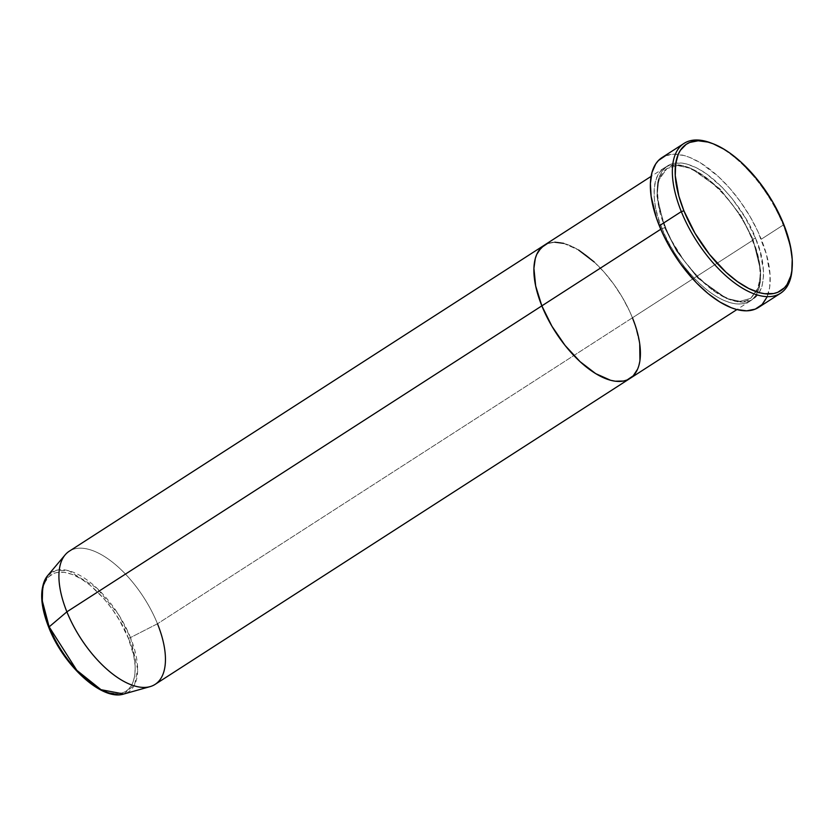 <?xml version="1.0" encoding="UTF-8"?>
<svg xmlns="http://www.w3.org/2000/svg" width="834" height="834" viewBox="0 0 834 834"><rect width="100%" height="100%" fill="white"/><g stroke="black" fill="none" stroke-linecap="round" stroke-linejoin="round"><path stroke-width="0.63" stroke-dasharray="4.17 3.13" d="M792.071 269.142A89.123 42.253 57.2 0 0 783.23 225.044L783.564 223.95L783.23 225.044A89.123 42.253 -122.8 0 1 792.133 268.089M752.987 239.254A1.981 0.646 -22 0 1 755.583 238.461C749.203 218.414 716.166 168.478 682.254 163.12C649.113 159.648 654.971 205.998 664.99 226.525A1.981 0.646 -22 0 1 665.365 226.733A1.981 0.646 -22 0 1 664.656 227.619L656.973 196.198L658.683 180.081L666.991 168.51L677.688 165.549L691.25 168.478L719.773 188.755L741.051 215.902L752.987 239.254L741.051 215.902L719.773 188.755L691.25 168.478L677.688 165.549L666.991 168.51L658.683 180.081L656.973 196.198L664.656 227.619A1.981 0.646 -22 0 1 662.06 228.412C652.042 207.885 646.183 161.535 679.324 165.007C713.237 170.365 746.274 220.301 752.654 240.348A1.981 0.646 -22 0 1 752.278 240.14A1.981 0.646 -22 0 1 752.987 239.254A1.981 0.646 158 0 0 752.278 240.14A1.981 0.646 158 0 0 752.654 240.348A79.22 37.561 -122.8 0 1 750.256 300.98A79.22 37.561 -122.8 0 1 662.06 228.412L660.768 229.246L662.06 228.412A79.22 37.561 -122.8 0 1 664.448 167.79A79.22 37.561 -122.8 0 1 752.654 240.348L632.443 317.785L752.654 240.348C762.672 260.886 768.531 307.235 735.38 303.764C701.477 298.395 668.441 248.469 662.06 228.412A1.981 0.646 158 0 0 664.656 227.619L676.593 250.982L697.87 278.118L726.393 298.405L739.946 301.335L750.652 298.374L758.95 286.792L760.66 270.675L752.987 239.254L760.66 270.675L758.95 286.792L750.652 298.374L739.946 301.335L726.393 298.405L697.87 278.118L676.593 250.982L664.656 227.619A1.981 0.646 158 0 0 665.365 226.733A1.981 0.646 158 0 0 664.99 226.525L671.328 240.182L683.546 259.937L698.079 277.336L713.654 290.868L728.937 299.375L738.319 301.877L742.625 302.127L750.256 300.615L753.519 298.874L758.763 293.495L762.14 285.77L763.517 276.002L763.444 270.466L760.181 251.878L755.583 238.461L745.492 218.07L732.377 198.909L722.494 187.66L706.919 174.118L696.609 167.832L686.83 164.037L682.254 163.12L673.955 163.287L670.317 164.371L667.054 166.112L661.81 171.491L658.433 179.216L657.484 183.866L657.119 194.53L658.797 206.644L664.99 226.525C671.37 246.583 704.407 296.508 738.319 301.877C771.46 305.348 765.602 258.999 755.583 238.461A1.981 0.646 158 0 0 752.987 239.254M630.045 378.417A79.22 37.561 57.2 0 0 632.443 317.785A79.22 37.561 57.2 0 0 544.248 245.227A79.22 37.561 -122.8 0 1 632.443 317.785L157.48 623.769L632.443 317.785L629.482 310.957L632.443 317.785M758.554 307.412A89.123 42.253 57.2 0 0 761.244 239.212L783.23 225.044L761.244 239.212A89.123 42.253 57.2 0 0 662.019 157.574M634.976 324.562L639.72 343.889L634.976 324.562M639.949 360.444L637.551 369.243L639.949 360.444M547.177 243.695L554.808 242.194L547.177 243.695M563.69 243.361L578.587 250.012L563.69 243.361M594.215 261.98L604.379 272.426L613.887 284.384L622.352 297.394L629.482 310.957L622.352 297.394L613.887 284.384L604.379 272.426L594.215 261.98M711.704 143.25A89.123 42.253 -122.8 0 1 783.23 225.044A89.123 42.253 57.2 0 0 710.724 142.875M665.313 155.854L673.903 154.165L683.901 155.478L689.301 157.251L700.654 162.953L718.241 176.422L729.677 188.171L740.363 201.62L749.902 216.267L757.908 231.529L766.415 254.307L770.095 275.21L769.678 287.198L766.988 297.092M48.789 627.491A1.981 0.646 158 0 0 49.154 627.7C54.731 645.214 83.598 688.832 113.215 693.523C142.176 696.557 137.057 656.066 128.3 638.125A1.981 0.646 158 0 0 130.479 637.572L137.641 669.348L134.535 684.881L123.839 694.013A71.119 33.714 57.2 0 0 130.479 637.572L157.48 623.769A79.22 37.561 57.2 0 0 69.285 551.201M155.082 684.401A79.22 37.561 57.2 0 0 157.48 623.769L130.479 637.572A71.119 33.714 57.2 0 0 88.279 580.881A71.119 33.714 57.2 0 0 47.611 575.679L56.337 570.268L68.638 570.717L96.775 588.033L118.522 614.502L130.479 637.572A1.981 0.646 -22 0 1 128.3 638.125L119.491 620.308L112.09 608.935L103.781 598.489L90.353 585.405L81.252 578.911L72.433 574.48L64.239 572.301L56.993 572.447L53.803 573.396L48.476 576.992L44.692 582.747L43.431 586.365L42.221 594.903L42.795 604.9M65.177 554.829A79.22 37.561 -122.8 0 1 110.463 560.636A79.22 37.561 -122.8 0 1 157.48 623.769M46.944 621.778L51.75 633.663M96.212 686.914L109.223 692.72L116.979 693.742L123.651 692.428L126.497 690.906L131.074 686.205L132.762 683.067L134.858 675.394L135.171 666.085L133.711 655.493L128.3 638.125C122.734 620.6 93.867 576.982 64.239 572.301C35.289 569.268 40.407 609.758 49.154 627.7M665.355 226.733C654.502 196.991 655.044 177.59 666.991 168.51C684.787 153.592 734.962 193.613 752.278 240.15C758.189 254.995 760.744 267.964 759.951 279.056L757.178 290.576L750.652 298.374C732.846 313.282 682.681 273.271 665.355 226.733M750.256 300.98L736.912 309.57M664.448 167.79L651.114 176.381"/><path stroke-width="1.25" d="M684.005 143.406L662.019 157.574A89.123 42.253 57.2 0 0 659.329 225.785L681.315 211.617A89.123 42.253 57.2 0 0 746.764 290.607A89.123 42.253 57.2 0 0 792.071 269.142L792.206 267.068A87.143 41.314 -122.8 0 1 747.9 288.064A87.143 41.314 -122.8 0 1 683.911 210.825L681.315 211.617L659.329 225.785A89.123 42.253 57.2 0 0 758.554 307.412L780.541 293.255A89.123 42.253 -122.8 0 1 681.315 211.617A89.123 42.253 -122.8 0 1 684.005 143.406A89.123 42.253 -122.8 0 1 711.704 143.25M712.674 143.604L710.724 142.875A89.123 42.253 57.2 0 0 681.315 211.617L683.911 210.825A87.143 41.314 -122.8 0 1 712.674 143.604A87.143 41.314 -122.8 0 1 783.564 223.95L772.472 201.515L758.043 180.446L741.52 162.557L730.031 153.175L724.319 149.39L713.216 143.813L707.941 142.082L698.173 140.79L689.77 142.447L686.184 144.365L680.419 150.287L678.292 154.227L675.665 163.891L675.259 175.62L678.855 196.063L683.911 210.825L695.014 233.259L709.442 254.328L725.966 272.218L737.444 281.59L748.786 288.512L759.545 292.692L764.569 293.704L773.702 293.516L777.715 292.317L784.419 287.782L787.056 284.488L790.778 275.991L791.82 270.873L792.217 259.145L790.371 245.822L783.564 223.95A87.143 41.314 -122.8 0 1 792.206 267.068M660.768 229.246L541.85 305.859A79.22 37.561 57.2 0 0 630.045 378.417A79.22 37.561 -122.8 0 1 541.85 305.859L535.668 285.968L533.916 268.319L535.292 258.54L536.742 254.412L538.67 250.825L543.914 245.446L547.177 243.695L541.078 247.823L536.742 254.412L535.292 258.54L533.916 268.319L535.668 285.968L541.85 305.859L660.768 229.246M792.133 268.089A89.123 42.253 -122.8 0 1 780.541 293.255M632.443 317.785L634.976 324.562L632.443 317.785A79.22 37.561 -122.8 0 1 630.045 378.417L155.082 684.401A79.22 37.561 57.2 0 1 66.887 611.833L49.154 626.855A1.981 0.646 158 0 0 48.789 627.491A1.981 0.646 -22 0 1 49.154 626.855A71.119 33.714 57.2 0 0 123.839 694.013L100.987 689.687L76.811 670.307L49.154 626.855L66.887 611.833L541.85 305.859L66.887 611.833A79.22 37.561 -122.8 0 1 65.177 554.829L47.611 575.679A71.119 33.714 57.2 0 0 49.154 626.855L42.305 600.866L42.659 587.063L47.611 575.679C39.354 587.094 39.74 604.358 48.789 627.491A1.981 0.646 -22 0 0 49.154 627.7L48.914 627.085M639.72 343.889L639.949 360.444L639.72 343.889M637.551 369.243L633.225 375.821L627.116 379.95L623.478 381.034L615.179 381.201L610.603 380.283L595.705 373.632L580.078 361.664L565.056 345.401L551.941 326.25L541.85 305.859A79.22 37.561 -122.8 0 1 544.248 245.227A79.22 37.561 57.2 0 0 541.85 305.859L551.941 326.25L565.056 345.401L580.078 361.664L595.705 373.632L610.603 380.283L615.179 381.201L623.478 381.034L627.116 379.95L633.225 375.821L637.551 369.243M554.808 242.194L563.69 243.361L554.808 242.194M578.587 250.012L594.215 261.98L578.587 250.012M766.988 297.092L762.12 304.493L755.25 309.133L746.659 310.832L736.672 309.508L731.272 307.736L719.919 302.033L708.191 293.662L696.546 282.934L680.21 263.367L670.672 248.73L662.665 233.468L656.483 218.164L651.135 196.428L650.395 183.553L651.959 172.555L655.753 163.871L658.453 160.493L665.313 155.854M157.48 623.769A79.22 37.561 -122.8 0 1 150.078 686.632A79.22 37.561 -122.8 0 1 66.887 611.833A79.22 37.561 57.2 0 1 69.285 551.201L651.114 176.381M51.75 633.663L61.539 651.291L69.43 662.248L82.556 676.457L96.212 686.914M42.795 604.9L46.944 621.778M736.912 309.57L630.045 378.417M150.078 686.632L123.839 694.013C102.259 701.258 63.645 665.793 48.789 627.491"/></g></svg>

